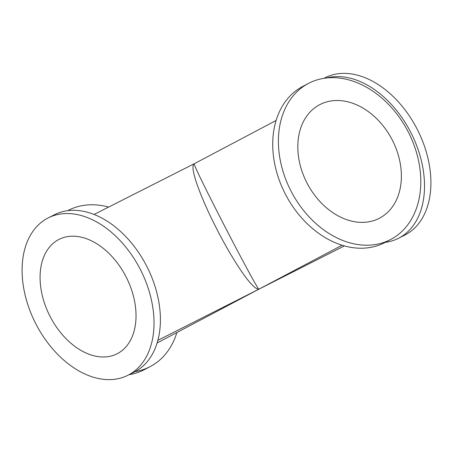 <?xml version="1.0" encoding="UTF-8"?>
<svg xmlns="http://www.w3.org/2000/svg" width="453" height="453" viewBox="0 0 453 453"><rect width="100%" height="100%" fill="white"/><g stroke="black" fill="none" stroke-linecap="round" stroke-linejoin="round"><path stroke-width="0.68" d="M135.073 371.636A88.199 65.645 62.1 0 0 149.535 366.93A88.199 65.645 62.1 0 0 150.3 366.539L144.615 369.54A88.199 65.645 -117.9 0 1 143.856 369.931A88.199 65.645 -117.9 0 1 129.06 374.693M150.3 366.539A88.199 65.645 62.1 0 0 176.88 332.536M108.624 207.089A88.199 65.645 62.1 0 0 68.63 210.181A88.199 65.645 62.1 0 0 67.871 210.577A88.199 65.645 62.1 0 0 67.712 210.662L67.871 210.577M117.474 353.589A64.145 42.837 63.1 0 1 117.027 353.821A64.145 42.837 63.1 0 1 50.006 316.273A64.145 42.837 63.1 0 1 58.635 239.592A64.145 42.837 63.1 0 1 59.083 239.36A64.145 42.837 63.1 0 1 126.104 276.908A64.145 42.837 63.1 0 1 117.474 353.589M47.605 218.216A88.199 58.901 -116.9 0 0 35.742 323.657A88.199 58.901 -116.9 0 0 127.893 375.282A88.199 58.901 -116.9 0 0 128.505 374.965A88.199 58.901 -116.9 0 0 140.373 269.524A88.199 58.901 -116.9 0 0 48.216 217.899A88.199 58.901 -116.9 0 0 47.605 218.216M48.216 217.899L54.609 214.665A88.199 58.901 63.1 0 1 146.761 266.29A88.199 58.901 63.1 0 1 134.898 371.726A88.199 58.901 63.1 0 1 134.286 372.043L127.893 375.282M157.848 340.345L258.861 289.201C250.588 289.546 227.219 250.107 215.322 226.104C203.946 203.958 188.635 167.735 194.139 163.799C194.099 166.177 214.496 206.591 226.879 230.435C238.306 252.564 256.959 287.695 258.861 289.201L342.066 245.232M194.122 163.799L94.105 214.439M390.814 239.422L385.129 242.423A88.199 65.645 -117.9 0 1 384.37 242.819A88.199 65.645 -117.9 0 1 285.611 194.609A88.199 65.645 -117.9 0 1 302.7 86.461L308.385 83.46A88.199 65.645 62.1 0 0 291.29 191.608A88.199 65.645 62.1 0 0 390.05 239.813A88.199 65.645 62.1 0 0 390.814 239.422A88.199 65.645 62.1 0 0 407.904 131.274A88.199 65.645 62.1 0 0 309.144 83.069A88.199 65.645 62.1 0 0 308.385 83.46M379.019 218.442A64.145 47.741 -117.9 0 1 307.191 183.38A64.145 47.741 -117.9 0 1 319.625 104.728A64.145 47.741 -117.9 0 1 320.18 104.439A64.145 47.741 -117.9 0 1 392.004 139.501A64.145 47.741 -117.9 0 1 379.574 218.153A64.145 47.741 -117.9 0 1 379.019 218.442M323.94 78.307L325.107 77.718A88.199 58.901 63.1 0 1 417.258 129.343A88.199 58.901 63.1 0 1 405.395 234.784A88.199 58.901 63.1 0 1 404.784 235.101L398.391 238.335A88.199 58.901 -116.9 0 0 399.008 238.018A88.199 58.901 -116.9 0 0 413.629 138.312A88.199 58.901 -116.9 0 0 326.687 77.944M385.288 242.338A88.199 58.901 -116.9 0 0 398.391 238.335M157.083 342.995L258.861 289.201L344.376 245.911M276.12 120.464L194.127 163.799"/></g></svg>
